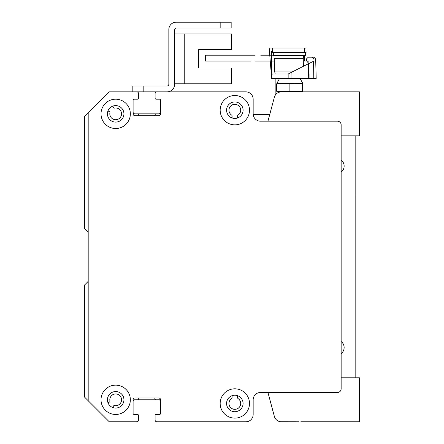 <?xml version="1.0" encoding="UTF-8"?>
<svg xmlns="http://www.w3.org/2000/svg" width="444" height="444" viewBox="0 0 444 444"><rect width="100%" height="100%" fill="white"/><g stroke="black" fill="none" stroke-linecap="round" stroke-linejoin="round"><path stroke-width="0.67" d="M94.394 106.732A1.099 1.099 0 0 0 94.361 106.765L84.521 116.6L84.521 228.599L87.868 231.94A1.099 1.099 0 0 1 88.19 232.717M88.19 280.935A1.099 1.099 0 0 1 87.868 281.712L84.521 285.054L84.521 397.053L109.268 421.8L136.763 421.8A1.832 1.832 0 0 0 138.6 419.969L138.6 415.567A1.099 1.099 0 0 0 137.496 414.468L134.199 414.468A1.099 1.099 0 0 1 133.1 413.364A1.099 1.099 0 0 0 134.199 414.468L137.496 414.468A1.099 1.099 0 0 1 138.6 415.567L138.6 419.969M154.068 397.968A1.099 1.099 0 0 1 155.095 398.884A1.099 1.099 0 0 0 156.177 399.8L159.496 399.8A1.099 1.099 0 0 1 160.595 400.904M155.139 420.379A1.832 1.832 0 0 1 155.095 419.963L155.095 415.567A1.099 1.099 0 0 1 156.194 414.468L159.496 414.468A1.099 1.099 0 0 0 160.595 413.37A1.099 1.099 0 0 1 159.496 414.468L156.194 414.468A1.099 1.099 0 0 0 155.095 415.567L155.095 419.963A1.832 1.832 0 0 0 156.926 421.8L245.832 421.8A7.332 7.332 0 0 0 253.163 414.468L253.163 399.805A7.332 7.332 0 0 1 260.495 392.474L337.479 392.474A3.669 3.669 0 0 0 341.147 388.805L341.147 124.853A3.669 3.669 0 0 0 337.479 121.184L260.495 121.184A7.332 7.332 0 0 1 253.163 113.853L253.163 99.19A7.332 7.332 0 0 0 245.832 91.858L156.926 91.858A1.832 1.832 0 0 0 155.095 93.69L155.095 98.085A1.099 1.099 0 0 0 155.095 98.124M237.579 395.693L237.579 397.663A1.099 1.099 0 0 0 238.073 398.579A5.866 5.866 0 0 1 239.244 407.331A5.866 5.866 0 0 1 230.414 407.331A5.866 5.866 0 0 1 231.59 398.579A1.099 1.099 0 0 0 232.079 397.663L232.079 395.693M160.595 100.25A1.099 1.099 0 0 1 160.595 100.288L160.595 112.754A1.099 1.099 0 0 1 159.496 113.853L156.177 113.853A1.099 1.099 0 0 0 155.095 114.768A1.099 1.099 0 0 1 154.013 115.684L139.682 115.684A1.099 1.099 0 0 1 138.6 114.768A1.099 1.099 0 0 0 137.512 113.853L134.199 113.853A1.099 1.099 0 0 1 133.1 112.759M138.595 93.629A1.832 1.832 0 0 0 136.763 91.853L129.498 91.853A1.099 1.099 0 0 0 129.454 91.858M112.865 106.099L113.331 107.387A1.099 1.099 0 0 0 114.574 108.092A5.866 5.866 0 0 1 121.539 113.481A5.866 5.866 0 0 1 115.312 119.708A5.866 5.866 0 0 1 109.923 112.743A1.099 1.099 0 0 0 109.224 111.5L107.936 111.033M232.079 117.965L232.079 115.989A1.099 1.099 0 0 0 231.59 115.074A5.866 5.866 0 0 1 230.414 106.321A5.866 5.866 0 0 1 239.244 106.321A5.866 5.866 0 0 1 238.073 115.074A1.099 1.099 0 0 0 237.579 115.989L237.579 117.965A8.247 8.247 0 0 1 232.079 117.96M238.678 91.858A11 11 0 0 0 238.495 91.853L216.5 91.853A1.099 1.099 0 0 0 216.444 91.858M201.892 91.858A1.099 1.099 0 0 0 201.837 91.853L194.505 91.853A1.099 1.099 0 0 0 194.444 91.858M179.898 91.858A1.099 1.099 0 0 0 179.842 91.853L156.926 91.853A1.832 1.832 0 0 0 155.095 93.69L155.095 98.091A1.099 1.099 0 0 0 156.194 99.19L159.496 99.19A1.099 1.099 0 0 1 160.595 100.288L160.595 113.853A1.832 1.832 0 0 1 158.763 115.684L134.932 115.684A1.832 1.832 0 0 1 133.1 113.853L133.1 100.288A1.099 1.099 0 0 1 134.199 99.19L137.496 99.19A1.099 1.099 0 0 0 138.6 98.091L138.6 93.69A1.832 1.832 0 0 0 136.763 91.858L109.268 91.858L88.19 112.937L88.19 400.721M107.936 402.625L109.224 402.159A1.099 1.099 0 0 0 109.923 400.915A5.866 5.866 0 0 1 115.312 393.95A5.866 5.866 0 0 1 121.539 400.177A5.866 5.866 0 0 1 114.574 405.561A1.099 1.099 0 0 0 113.331 406.266L112.865 407.553M133.1 400.904A1.099 1.099 0 0 1 134.199 399.8L137.512 399.8A1.099 1.099 0 0 0 138.6 398.884A1.099 1.099 0 0 1 139.627 397.968M133.1 413.37L133.1 399.805A1.832 1.832 0 0 1 134.932 397.968L158.763 397.968A1.832 1.832 0 0 1 160.595 399.805L160.595 413.37A1.099 1.099 0 0 1 159.496 414.468L156.194 414.468A1.099 1.099 0 0 0 155.095 415.567L155.095 419.963M115.684 99.19A14.663 14.663 0 0 1 128.383 121.184A14.663 14.663 0 0 1 102.986 121.184A14.663 14.663 0 0 1 115.684 99.19M234.832 388.805A14.663 14.663 0 0 1 247.53 410.8A14.663 14.663 0 0 1 222.133 410.8A14.663 14.663 0 0 1 234.832 388.805M234.832 95.521A14.663 14.663 0 0 1 247.53 117.521A14.663 14.663 0 0 1 222.133 117.521A14.663 14.663 0 0 1 234.832 95.521M115.684 385.142A14.663 14.663 0 0 1 128.383 407.137A14.663 14.663 0 0 1 102.986 407.137A14.663 14.663 0 0 1 115.684 385.142M115.684 391.553A8.247 8.247 0 0 0 108.541 403.929A8.247 8.247 0 0 0 122.827 403.929A8.247 8.247 0 0 0 115.684 391.553M234.832 101.937A8.247 8.247 0 0 0 227.689 114.313A8.247 8.247 0 0 0 241.974 114.313A8.247 8.247 0 0 0 234.832 101.937M234.832 395.221A8.247 8.247 0 0 0 227.689 407.592A8.247 8.247 0 0 0 241.974 407.592A8.247 8.247 0 0 0 234.832 395.221M115.684 105.605A8.247 8.247 0 0 0 108.541 117.976A8.247 8.247 0 0 0 122.827 117.976A8.247 8.247 0 0 0 115.684 105.605M174.708 83.788L231.529 83.788L231.529 68.026L198.535 68.026L198.535 49.695L231.529 49.695L231.529 33.933L174.708 33.933M132.184 91.853L167.011 91.853A7.698 7.698 0 0 0 174.708 84.155L174.708 29.532A1.465 1.465 0 0 1 176.174 28.066L231.163 28.066L231.163 22.2L176.174 22.2A7.332 7.332 0 0 0 168.842 29.532L168.842 84.155A1.832 1.832 0 0 1 167.011 85.992L132.184 85.992L132.184 91.853L129.826 91.853M136.78 91.853A1.832 1.832 0 0 1 137.19 91.902M155.123 98.335A1.099 1.099 0 0 1 155.095 98.085L155.095 93.69A1.832 1.832 0 0 1 156.91 91.853M133.977 414.446A1.099 1.099 0 0 0 134.199 414.468L137.496 414.468A1.099 1.099 0 0 1 137.718 414.491M133.1 112.055A1.832 1.832 0 0 0 134.932 113.853L158.758 113.853A1.832 1.832 0 0 0 160.595 112.016L160.595 100.288A1.099 1.099 0 0 0 160.567 100.039M252.975 97.547A7.332 7.332 0 0 0 245.826 91.853L167.044 91.853M158.78 399.8A1.832 1.832 0 0 1 160.595 401.637L160.595 413.364M133.1 401.598A1.832 1.832 0 0 1 134.915 399.8M137.523 399.8L156.166 399.8M274.242 97.719L267.954 121.184L260.495 121.184A7.332 7.332 0 0 1 253.346 115.496M274.314 61.089A1.099 1.099 -90 0 0 274.059 61.061L255.428 61.061M275.324 95.144A3.669 3.669 90 0 1 275.158 94.056L275.158 78.422M251.121 61.061L205.505 61.061L205.505 55.195L254.684 55.195M260.745 55.195L273.326 55.195M355.811 135.847L355.811 377.805M341.147 341.525A7.576 7.576 0 0 1 341.147 353.591M341.147 160.068A7.576 7.576 0 0 1 341.147 172.128M355.811 194.084A10.817 10.817 0 0 1 355.811 197.397M269.724 114.585L253.197 114.585M313.564 61.272A29714.239 6559.157 89.6 0 1 313.791 78.422L308.702 78.422L308.447 63.731L313.991 61.089L313.93 58.947L311.977 57.159L313.841 57.159L309.657 57.159M302.292 91.27L289.133 91.27L289.133 83.855L294.461 83.339L302.292 83.855L302.453 91.853L302.986 91.27L302.703 83.339M302.292 83.855L302.575 83.339L296.964 83.339M289.133 91.27L276.662 91.27L276.662 83.855L281.707 83.339L289.133 83.855M276.662 91.27L277.195 91.853L300.455 91.853M281.707 83.339L276.939 83.339L276.662 83.855M294.461 83.339L284.082 83.339M271.606 78.36L288.145 78.422L288.156 74.02L271.606 74.02L271.606 74.581L271.856 51.493M272.594 51.526L272.594 52.392L304.767 52.392L304.551 47.996L269.192 47.996L271.639 78.36L271.639 74.664L272.144 74.664M288.145 78.422L291.941 78.422L291.913 72.083L288.156 74.02M306.427 61.011L306.427 58.991A1606.636 1599.921 90 0 0 308.297 57.159L311.977 57.159M308.896 63.098L307.87 63.098L307.786 61.011L308.896 61.011L308.896 63.498M309.074 74.02L309.074 78.422L311.055 78.422M315.074 58.947L315.673 58.947L316.184 78.422L309.074 78.422M308.447 63.731L291.913 72.083M307.87 61.011L308.896 61.011M308.702 78.422L291.941 78.422M272.633 47.996L272.633 51.526L271.606 51.493L271.639 74.664M275.202 74.02L274.575 71.09L293.873 71.09M304.551 47.996L305.933 47.996L306.077 52.392L305.272 52.392L306.077 52.392M303.391 66.284L303.296 61.011L307.786 61.011M273.326 52.392L273.326 55.328L304.107 55.328L303.962 52.392M274.059 55.328L274.059 58.258L303.446 58.258L303.296 55.328M303.296 61.011L303.241 58.258M305.272 52.392L305.372 55.328L304.562 55.328L304.467 61.011M304.562 55.328L305.372 55.328M267.954 392.474L274.237 415.934M300.821 421.8L359.479 421.8L359.479 377.805L341.147 377.805M298.834 421.8L280.808 421.772L298.834 421.8M274.353 416.367A7.332 7.332 0 0 0 281.435 421.8M341.147 135.847L359.479 135.847L359.479 91.853L281.441 91.853A7.332 7.332 0 0 0 274.359 97.292M220.169 22.2L176.174 22.2L220.169 22.2L220.169 28.066M174.708 29.532A1.465 1.465 0 0 1 176.174 28.066A1.465 1.465 0 0 0 174.708 29.532M168.842 84.155A1.832 1.832 0 0 1 167.011 85.992A1.832 1.832 0 0 0 168.842 84.155M198.535 68.026L198.535 49.695L198.535 68.026M184.238 83.788L184.238 33.933M316.184 78.422L315.673 58.947L313.841 57.159L315.673 58.947L313.93 58.947M143.179 91.853L143.179 85.992M271.606 74.642L271.606 74.02M300.089 78.422L302.669 83.25M279.559 78.422L276.978 83.25M278.821 91.853L278.821 92.335M274.575 71.09L274.242 58.258"/></g></svg>
